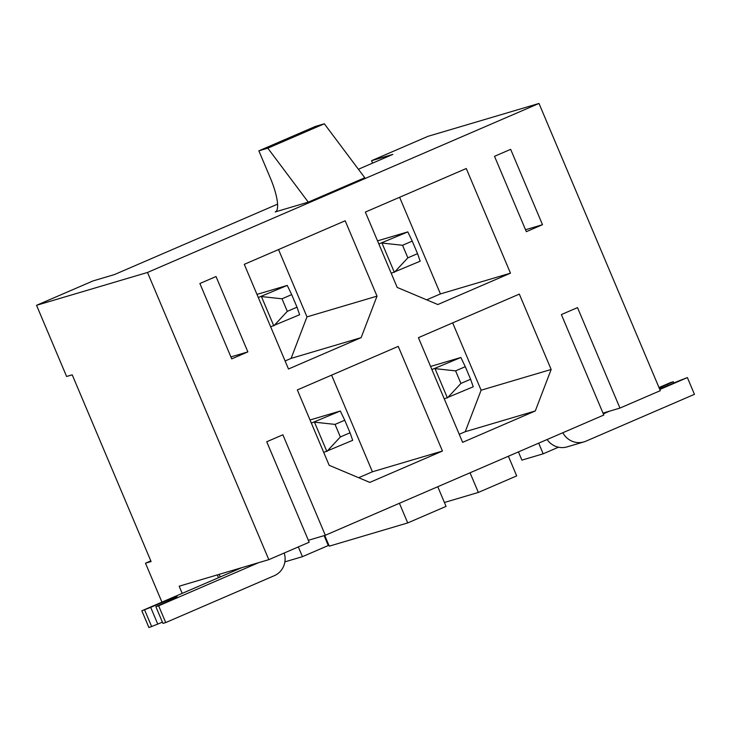 <?xml version="1.0" encoding="UTF-8"?>
<svg xmlns="http://www.w3.org/2000/svg" width="731" height="731" viewBox="0 0 731 731"><rect width="100%" height="100%" fill="white"/><g stroke="black" fill="none" stroke-linecap="round" stroke-linejoin="round"><path stroke-width="1.1" d="M525.525 229.726L542.493 224.7L526.347 231.672L494.522 156.315L510.658 149.343L542.493 224.7M561.371 314.568L577.508 307.596L619.952 408.081L660.312 390.656L538.994 103.455L147.498 272.462L268.816 559.663L309.176 542.238L266.733 441.762L282.879 434.79L325.322 535.266L603.815 415.044L561.371 314.568M602.993 413.106L619.952 408.081M308.354 540.291L325.322 535.266M268.816 559.663L179.159 586.207L182.193 593.38M247.864 351.894L231.718 358.866L199.883 283.5L216.029 276.537L247.864 351.894L230.895 356.92M519.321 294.109L418.415 337.667L462.632 442.337L535.284 410.968L551.156 369.466L519.321 294.109M398.24 346.375L297.334 389.934L329.169 465.3L369.804 482.405L442.447 451.045L398.24 346.375M365.363 212.072L397.198 287.429L437.832 304.535L510.476 273.175L466.268 168.514L365.363 212.072M244.282 264.339L288.489 369L361.141 337.64L377.013 296.137L345.178 220.78L244.282 264.339M277.597 204.141L114.347 274.609L93.056 280.914L36.55 305.311L66.612 376.483L72.214 374.82L151.089 561.545L145.487 563.208L150.824 560.905M161.935 602.125L145.487 563.208M372.582 163.141L371.549 160.692L428.055 136.304L538.994 103.455M538.683 443.16L543.179 453.814L521.888 460.119L518.416 451.913M36.55 305.311L147.498 272.462M275.212 211.935L308.272 202.14L267.82 148.174L258.856 150.833L270.351 178.044A34.101 8.708 66.7 0 1 275.459 211.844A34.101 8.708 66.7 0 1 275.212 211.935L275.697 211.716M267.82 148.174L324.326 123.786L364.778 177.752L308.272 202.14M358.409 169.254L392.839 154.387L371.549 160.692M361.141 337.64L291.102 358.382L285.099 360.968M377.013 296.137L306.974 316.879L278.529 249.554M306.974 316.879L291.102 358.382M426.694 299.847L440.437 293.917L510.476 273.175M440.437 293.917L399.619 197.279M358.665 477.718L372.408 471.787L442.447 451.045M372.408 471.787L331.591 375.149M535.284 410.968L465.236 431.71L459.242 434.296M551.156 369.466L481.108 390.208L452.672 322.883M481.108 390.208L465.236 431.71M437.759 486.727L446.056 506.382L407.715 522.93L399.418 503.284M407.715 522.93L329.27 546.158L324.738 535.439M218.514 577.7L217.335 574.904M324.326 123.786L315.363 126.436L258.856 150.833M470.042 472.793L478.348 492.438L516.689 475.89L508.392 456.245M478.348 492.438L444.411 502.489M543.179 453.814L558.475 447.208M659.006 387.549L670.565 382.56L673.37 381.728L673.9 382.998M547.117 439.523A18.64 18.019 73.5 0 0 567.11 446.879L583.923 441.908A18.64 18.019 -106.5 0 1 562.824 432.743M659.563 388.883A22.734 0.676 -22.9 0 0 678.523 381.025L687.378 377.58L694.45 394.329L585.878 441.195A18.64 18.019 -106.5 0 1 583.923 441.908M687.378 377.58L659.819 389.477M609.663 411.124L603.313 413.865M673.37 381.728L667.312 384.342A22.734 0.676 -22.9 0 0 659.17 387.933M158.645 605.825L155.849 606.648L162.922 623.397L165.718 622.565L158.645 605.825L258.527 562.706M284.195 553.02A18.64 18.019 -106.5 0 1 274.289 575.699L165.718 622.565M162.383 622.127A22.734 0.676 157.1 0 0 157.768 624.1L148.914 627.545L141.841 610.796L241.714 567.685M155.849 606.648L161.898 604.034A22.734 0.676 -22.9 0 0 177.24 596.852A22.734 0.676 -22.9 0 0 150.696 607.36L141.841 610.796M151.71 626.714L144.637 609.974M311.342 423.094L340.308 411.014L310.026 419.978M350.048 432.779L344.74 420.215L335.054 424.4L340.354 436.955L350.048 432.779L352.689 440.318L323.723 452.398M340.354 436.955L326.858 451.475L314.476 422.162L335.054 424.4M324.107 535.631L328.283 545.518L302.451 556.666L284.871 561.874M298.33 546.916L302.451 556.666M344.74 420.215L340.308 411.014M220.241 576.951L219.145 574.365M256.974 294.383L287.256 285.419L291.687 294.62L282.002 298.796L287.301 311.36L296.987 307.175L291.687 294.62M258.29 297.499L287.256 285.419M296.987 307.175L299.637 314.723L270.662 326.803M287.301 311.36L273.805 325.871L261.424 296.567L282.002 298.796M431.893 369.566L460.859 357.486L430.577 366.45M470.6 379.252L465.291 366.688L455.605 370.873L460.914 383.437L470.6 379.252L473.24 386.79L444.274 398.87M460.914 383.437L447.409 397.947L435.027 368.634L455.605 370.873M465.291 366.688L460.859 357.486M377.525 240.855L407.807 231.891L412.238 241.093L402.553 245.278L407.852 257.833L417.538 253.648L412.238 241.093M378.841 243.971L407.807 231.891M417.538 253.648L420.188 261.195L391.222 273.275M407.852 257.833L394.356 272.343L381.975 243.039L402.553 245.278M667.823 385.539L667.312 384.342M157.768 624.1L150.696 607.36"/></g></svg>
